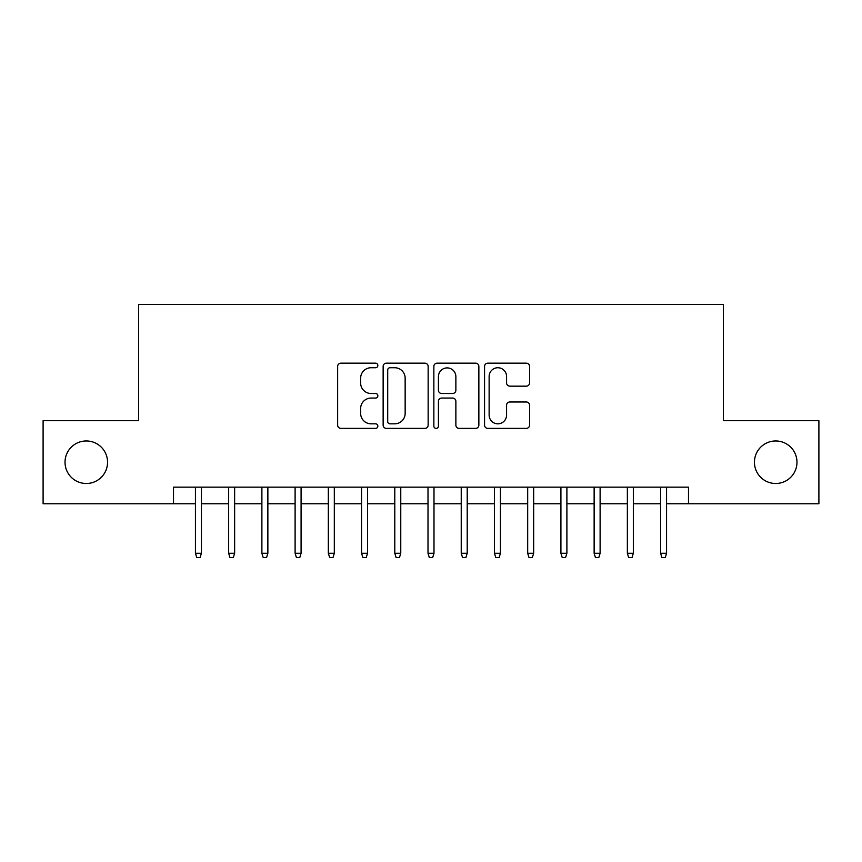 <?xml version="1.0" encoding="UTF-8"?>
<svg xmlns="http://www.w3.org/2000/svg" width="862" height="862" viewBox="0 0 862 862"><rect width="100%" height="100%" fill="white"/><g stroke="black" fill="none" stroke-linecap="round" stroke-linejoin="round"><path stroke-width="1.29" d="M377.847 365.456A2.284 2.284 0 0 0 375.563 363.171L340.91 363.171A3.265 3.265 0 0 0 337.645 366.425L337.645 425.128A3.265 3.265 0 0 0 340.91 428.392L375.563 428.392A2.284 2.284 0 0 0 377.847 426.108A2.284 2.284 0 0 0 375.563 423.824L371.069 423.824A10.441 10.441 0 0 1 360.639 413.394L360.639 408.502A10.441 10.441 0 0 1 371.069 398.061L375.563 398.061A2.284 2.284 0 0 0 377.847 395.777A2.284 2.284 0 0 0 375.563 393.503L371.069 393.503A10.441 10.441 0 0 1 360.639 383.062L360.639 378.17A10.441 10.441 0 0 1 371.069 367.74L375.563 367.74A2.284 2.284 0 0 0 377.847 365.456M754.444 462.237A21.259 21.259 0 0 0 775.703 483.496A21.259 21.259 0 0 0 796.973 462.237A21.259 21.259 0 0 0 775.703 440.967A21.259 21.259 0 0 0 754.444 462.237M65.027 462.237A21.259 21.259 0 0 0 86.297 483.496A21.259 21.259 0 0 0 107.556 462.237A21.259 21.259 0 0 0 86.297 440.967A21.259 21.259 0 0 0 65.027 462.237M526.305 386.165A3.265 3.265 0 0 0 529.57 382.9L529.57 366.425A3.265 3.265 0 0 0 526.305 363.171L487.827 363.171A3.265 3.265 0 0 0 484.563 366.425L484.563 425.128A3.265 3.265 0 0 0 487.827 428.392L526.305 428.392A3.265 3.265 0 0 0 529.57 425.128L529.57 405.237A3.265 3.265 0 0 0 526.305 401.983L509.841 401.983A3.265 3.265 0 0 0 506.576 405.237L506.576 415.107A8.728 8.728 0 0 1 497.859 423.824A8.728 8.728 0 0 1 489.131 415.107L489.131 376.457A8.728 8.728 0 0 1 497.859 367.74A8.728 8.728 0 0 1 506.576 376.457L506.576 382.9A3.265 3.265 0 0 0 509.841 386.165L526.305 386.165M173.51 503.764L43.1 503.764L43.1 420.699L138.62 420.699L138.62 304.415L723.38 304.415L723.38 420.699L818.9 420.699L818.9 503.764L688.49 503.764L688.49 487.149L173.51 487.149L173.51 503.764L195.437 503.764M428.145 366.425A3.265 3.265 0 0 0 424.88 363.171L386.402 363.171A3.265 3.265 0 0 0 383.137 366.425L383.137 425.128A3.265 3.265 0 0 0 386.402 428.392L424.88 428.392A3.265 3.265 0 0 0 428.145 425.128L428.145 366.425M437.12 363.171L475.598 363.171A3.265 3.265 0 0 1 478.863 366.425L478.863 425.128A3.265 3.265 0 0 1 475.598 428.392L459.134 428.392A3.265 3.265 0 0 1 455.869 425.128L455.869 401.326A3.265 3.265 0 0 0 452.604 398.061L441.678 398.061A3.265 3.265 0 0 0 438.424 401.326L438.424 426.108A2.284 2.284 0 0 1 436.14 428.392A2.284 2.284 0 0 1 433.855 426.108L433.855 366.425A3.265 3.265 0 0 1 437.12 363.171M201.417 503.764L228.656 503.764M234.636 503.764L261.886 503.764M267.866 503.764L295.106 503.764M301.086 503.764L328.336 503.764M334.316 503.764L361.555 503.764M367.535 503.764L394.785 503.764M400.765 503.764L428.005 503.764M433.995 503.764L461.235 503.764M467.215 503.764L494.465 503.764M500.445 503.764L527.684 503.764M533.664 503.764L560.914 503.764M566.894 503.764L594.133 503.764M600.114 503.764L627.364 503.764M633.344 503.764L660.583 503.764M666.563 503.764L688.49 503.764M389.99 367.74A2.284 2.284 0 0 0 387.706 370.013L387.706 421.55A2.284 2.284 0 0 0 389.99 423.824L394.721 423.824A10.441 10.441 0 0 0 405.151 413.394L405.151 378.17A10.441 10.441 0 0 0 394.721 367.74L389.99 367.74M455.869 376.619A8.728 8.728 0 0 0 447.141 367.902A8.728 8.728 0 0 0 438.424 376.619L438.424 390.238A3.265 3.265 0 0 0 441.678 393.503L452.604 393.503A3.265 3.265 0 0 0 455.869 390.238L455.869 376.619M195.437 553.264L196.762 557.585L200.092 557.585L201.417 553.264L195.437 553.264L195.437 487.149M201.417 553.264L201.417 487.149M228.656 553.264L229.992 557.585L233.311 557.585L234.636 553.264L228.656 553.264L228.656 487.149M234.636 553.264L234.636 487.149M261.886 553.264L263.212 557.585L266.541 557.585L267.866 553.264L261.886 553.264L261.886 487.149M267.866 553.264L267.866 487.149M295.106 553.264L296.442 557.585L299.76 557.585L301.086 553.264L295.106 553.264L295.106 487.149M301.086 553.264L301.086 487.149M328.336 553.264L329.661 557.585L332.991 557.585L334.316 553.264L328.336 553.264L328.336 487.149M334.316 553.264L334.316 487.149M361.555 553.264L362.891 557.585L366.21 557.585L367.535 553.264L361.555 553.264L361.555 487.149M367.535 553.264L367.535 487.149M394.785 553.264L396.111 557.585L399.44 557.585L400.765 553.264L394.785 553.264L394.785 487.149M400.765 553.264L400.765 487.149M428.005 553.264L429.341 557.585L432.659 557.585L433.995 553.264L428.005 553.264L428.005 487.149M433.995 553.264L433.995 487.149M461.235 553.264L462.56 557.585L465.889 557.585L467.215 553.264L461.235 553.264L461.235 487.149M467.215 553.264L467.215 487.149M494.465 553.264L495.79 557.585L499.109 557.585L500.445 553.264L494.465 553.264L494.465 487.149M500.445 553.264L500.445 487.149M527.684 553.264L529.009 557.585L532.339 557.585L533.664 553.264L527.684 553.264L527.684 487.149M533.664 553.264L533.664 487.149M560.914 553.264L562.239 557.585L565.558 557.585L566.894 553.264L560.914 553.264L560.914 487.149M566.894 553.264L566.894 487.149M594.133 553.264L595.459 557.585L598.788 557.585L600.114 553.264L594.133 553.264L594.133 487.149M600.114 553.264L600.114 487.149M627.364 553.264L628.689 557.585L632.008 557.585L633.344 553.264L627.364 553.264L627.364 487.149M633.344 553.264L633.344 487.149M660.583 553.264L661.908 557.585L665.238 557.585L666.563 553.264L660.583 553.264L660.583 487.149M666.563 553.264L666.563 487.149"/></g></svg>
